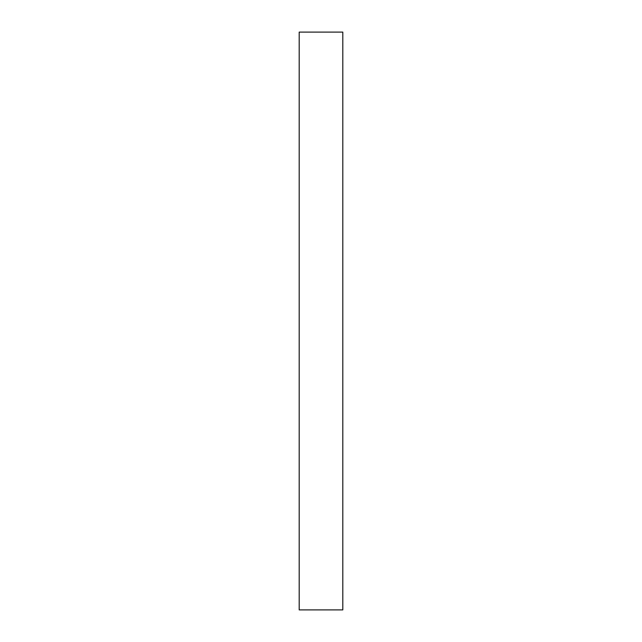 <?xml version="1.0" encoding="UTF-8"?>
<svg xmlns="http://www.w3.org/2000/svg" width="642" height="642" viewBox="0 0 642 642"><rect width="100%" height="100%" fill="white"/><g stroke="black" fill="none" stroke-linecap="round" stroke-linejoin="round"><path stroke-width="0.96" d="M342.804 609.9L342.804 32.1L299.196 32.1L299.196 609.9L342.804 609.9"/></g></svg>
